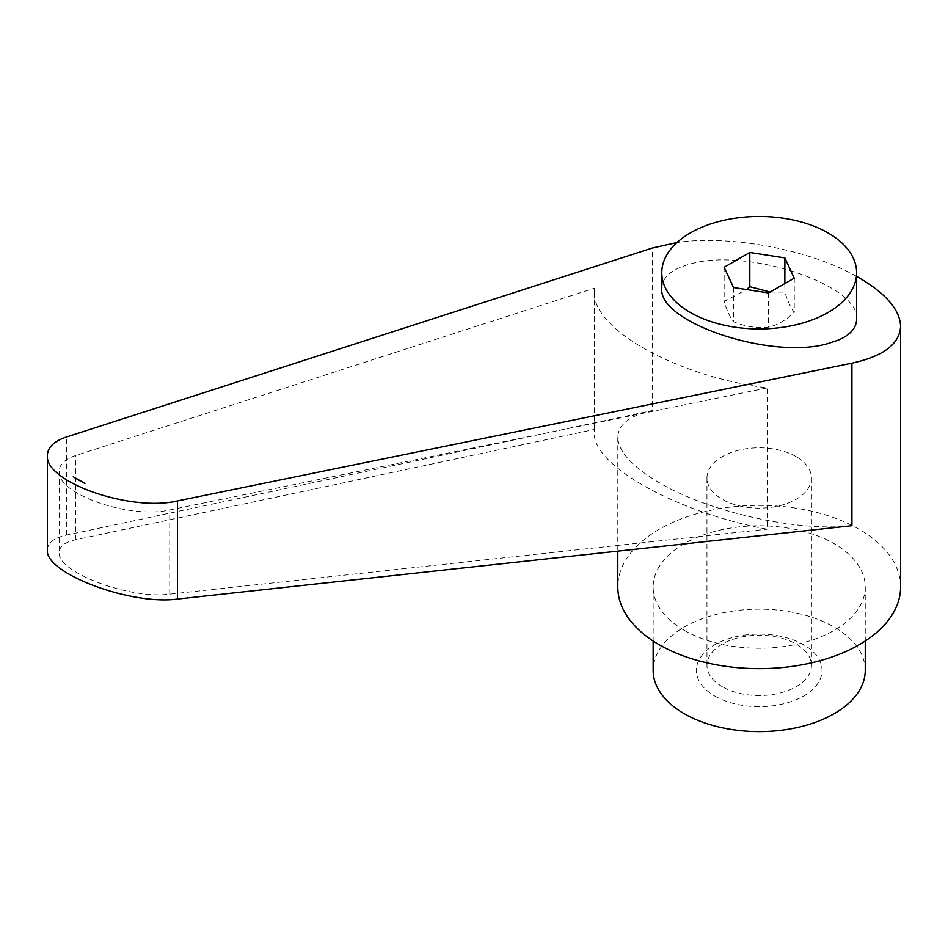 <?xml version="1.0" encoding="UTF-8"?>
<svg xmlns="http://www.w3.org/2000/svg" width="948" height="948" viewBox="0 0 948 948"><rect width="100%" height="100%" fill="white"/><g stroke="black" fill="none" stroke-linecap="round" stroke-linejoin="round"><path stroke-width="0.71" stroke-dasharray="4.74 3.56" d="M856.613 319.263C860.417 285.016 746.538 247.167 690.322 264.006C671.729 269.078 662.225 277.172 661.787 288.275M900.6 587.013A141.406 81.635 0 0 0 859.184 529.28A141.406 81.635 0 0 0 705.087 511.588A141.406 81.635 0 0 0 617.8 587.013M851.92 525.678C798.465 532.136 709.163 512.228 659.216 482.686C632.233 466.783 618.428 451.651 617.8 437.277C618.238 424.491 629.792 415.568 652.437 410.508L652.437 248.009M865.251 670.39A106.046 61.229 0 0 0 834.193 627.102A106.046 61.229 0 0 0 718.62 613.818A106.046 61.229 0 0 0 653.148 670.39M684.207 630.302A106.046 61.229 0 0 0 799.78 643.574A106.046 61.229 0 0 0 865.251 587.013A106.046 61.229 0 0 0 834.193 543.714A106.046 61.229 0 0 0 718.62 530.442A106.046 61.229 0 0 0 653.148 587.013A106.046 61.229 0 0 0 684.207 630.302M722.258 686.719A52.235 30.158 180 0 1 706.959 665.389A52.235 30.158 180 0 1 739.203 637.53A52.235 30.158 180 0 1 796.142 644.059A52.235 30.158 180 0 1 811.441 665.389A52.235 30.158 180 0 1 779.185 693.261A52.235 30.158 180 0 1 722.258 686.719M796.142 456.64A52.235 30.158 0 0 0 739.203 450.099A52.235 30.158 0 0 0 706.959 477.97A52.235 30.158 0 0 0 722.258 499.3A52.235 30.158 0 0 0 779.185 505.829A52.235 30.158 0 0 0 811.441 477.97A52.235 30.158 0 0 0 796.142 456.64M714.756 696.045A62.841 36.285 0 0 0 803.631 696.045A62.841 36.285 0 0 0 803.631 644.735A62.841 36.285 0 0 0 714.756 644.735A62.841 36.285 0 0 0 714.756 696.045M770.155 292.055L784.861 292.103C787.989 301.938 791.13 308.681 794.258 312.342L792.504 313.906C784.743 320.91 776.768 325.33 768.591 327.155C756.907 328.435 745.223 326.633 733.539 321.739C730.41 318.078 727.27 311.335 724.142 301.5L746.538 289.543M767.145 387.933L169.739 509.953C129.84 519.445 56.75 493.884 59.179 471.274C59.392 464.39 64.843 459.152 75.544 455.561L594.42 288.204L594.23 291.498C592.168 329.276 676.256 376.166 767.145 387.933L767.145 529.162C676.256 512.43 592.168 465.338 594.23 432.324L594.42 429.444L75.544 539.779C64.843 542.173 59.392 546.38 59.179 552.411C56.75 572.082 129.84 599.681 169.739 594.159L767.145 529.162M73.28 476.714L84.929 483.433M594.42 429.444L594.42 288.204M47.4 549.935C47.649 542.837 54.06 537.883 66.644 535.063L652.437 410.508M856.613 276.389C809.497 249.608 730.019 234.642 676.967 242.57M794.258 278.143L794.258 312.342M784.861 283.559L784.861 292.103M768.591 292.956L768.591 327.155M733.539 287.528L733.539 321.739M724.142 267.289L724.142 301.5M169.739 594.159L169.739 509.953M75.544 539.779L75.544 455.561M66.644 535.063L66.644 436.945M865.251 587.013L865.251 641.002M706.959 477.97L706.959 665.389M59.179 471.274L59.179 552.411M594.23 291.498L594.23 432.324M811.441 477.97L811.441 665.389M653.148 587.013L653.148 641.002M617.8 437.277L617.8 551.144"/><path stroke-width="1.42" d="M828.078 312.485A97.407 56.24 0 0 0 856.613 272.716A97.407 56.24 0 0 0 796.474 220.754A97.407 56.24 0 0 0 690.322 232.947A97.407 56.24 0 0 0 661.787 272.716A97.407 56.24 0 0 0 721.926 324.678A97.407 56.24 0 0 0 828.078 312.485M661.787 272.716L661.787 288.275C657.983 322.521 771.862 360.359 828.078 343.531L838.293 340.131C850.32 334.917 856.423 327.961 856.613 319.263L856.613 272.716M617.8 551.144L617.8 587.013A141.406 81.635 0 0 0 659.216 644.735A141.406 81.635 0 0 0 813.313 662.427A141.406 81.635 0 0 0 900.6 587.013L900.6 326.254C899.972 309.937 886.167 293.797 859.184 277.847L856.613 276.389M676.967 242.57L652.437 248.009L66.644 436.945C54.06 441.164 47.649 447.326 47.4 455.431C44.544 482.022 130.528 512.098 177.466 500.935L851.92 363.167C883.512 356.235 899.735 343.934 900.6 326.254M653.148 641.002L653.148 670.39A106.046 61.229 0 0 0 684.207 713.69A106.046 61.229 0 0 0 799.78 726.962A106.046 61.229 0 0 0 865.251 670.39L865.251 641.002M746.538 289.543L749.809 286.675L770.155 292.055M84.929 483.433L73.28 476.714A76.587 30.881 -168.2 0 0 84.929 483.433M851.92 363.167L851.92 525.678L177.466 599.053C130.528 605.547 44.544 573.078 47.4 549.935L47.4 455.431M749.809 252.476L784.861 257.903L794.258 278.143L768.591 292.956L733.539 287.528L724.142 267.289L749.809 252.476L749.809 286.675M784.861 257.903L784.861 283.559M177.466 599.053L177.466 500.935"/></g></svg>
